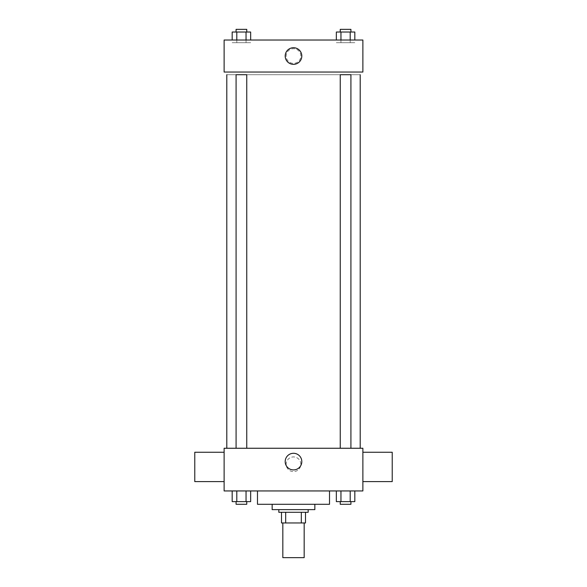 <?xml version="1.0" encoding="UTF-8"?>
<svg xmlns="http://www.w3.org/2000/svg" width="587" height="587" viewBox="0 0 587 587"><rect width="100%" height="100%" fill="white"/><g stroke="black" fill="none" stroke-linecap="round" stroke-linejoin="round"><path stroke-width="0.44" stroke-dasharray="2.94 2.2" d="M304.176 557.65L282.824 557.65M304.176 522.966L282.824 522.966L304.176 522.966M285.671 522.966L281.496 522.966L281.496 512.29L285.671 512.29L285.671 522.966L305.504 522.966M301.329 512.29L285.671 512.29L301.329 512.29L301.329 522.966M285.671 512.29L281.496 512.29M278.825 512.29L308.175 512.29M272.155 509.626L314.845 509.626M257.48 504.284L329.52 504.284M293.5 490.945L257.48 490.945L293.5 490.945M232.173 490.945L232.173 501.621L236.796 501.621L232.173 501.621L236.796 501.621L236.796 490.945L246.041 490.945L232.173 490.945L250.656 490.945L236.796 490.945L236.796 501.621L250.656 501.621L246.041 501.621L250.656 501.621L250.656 490.945L246.041 490.945L250.656 490.945L246.041 490.945L246.041 501.621L236.796 501.621L246.041 501.621L246.041 490.945L250.656 490.945L236.796 490.945L250.656 490.945M224.124 490.945L362.876 490.945L362.876 448.255L224.124 448.255L224.124 490.945M336.344 490.945L336.344 501.621L340.959 501.621L336.344 501.621L340.959 501.621L340.959 490.945L350.204 490.945L336.344 490.945L354.827 490.945L340.959 490.945L340.959 501.621L354.827 501.621L350.204 501.621L354.827 501.621L354.827 490.945L350.204 490.945L354.827 490.945L350.204 490.945L350.204 501.621L340.959 501.621L350.204 501.621L350.204 490.945L354.827 490.945L340.959 490.945L354.827 490.945M300.837 464.266A7.338 7.338 0 0 0 289.831 457.911A7.338 7.338 0 0 0 289.831 470.62A7.338 7.338 0 0 0 300.837 464.266A7.338 7.338 0 0 0 289.831 457.911A7.338 7.338 0 0 0 289.831 470.62A7.338 7.338 0 0 0 300.837 464.266M360.205 448.255L226.795 448.255L360.205 448.255M246.753 448.255L236.084 448.255L246.753 448.255L236.084 448.255L246.753 448.255L246.753 74.71L236.084 74.71L246.753 74.71L236.084 74.71L236.084 448.255M350.916 448.255L340.247 448.255L350.916 448.255L340.247 448.255L350.916 448.255L350.916 74.71L340.247 74.71L350.916 74.71L340.247 74.71L340.247 448.255M224.124 481.604L224.124 452.254L224.124 481.604M362.876 452.254L362.876 481.604L362.876 452.254M392.226 452.254L392.226 481.604M194.774 481.604L194.774 452.254M301.806 461.595A8.306 8.306 0 0 1 289.347 468.793A8.306 8.306 0 0 1 289.347 454.404A8.306 8.306 0 0 1 301.806 461.595M360.205 74.71L226.795 74.71L360.205 74.71M224.124 72.04L362.876 72.04L362.876 40.026L224.124 40.026L224.124 72.04M300.837 56.029A7.338 7.338 0 0 0 289.831 49.675A7.338 7.338 0 0 0 289.831 62.383A7.338 7.338 0 0 0 300.837 56.029A7.338 7.338 0 0 0 289.831 49.675A7.338 7.338 0 0 0 289.831 62.383A7.338 7.338 0 0 0 300.837 56.029M236.796 40.026L250.656 40.026L232.173 40.026L250.656 40.026L236.796 40.026L236.796 42.69L250.656 42.69L232.173 42.69L250.656 42.69L232.173 42.69L236.796 42.69L236.796 32.021L250.656 32.021L246.041 32.021L246.041 40.026M340.959 40.026L354.827 40.026L336.344 40.026L354.827 40.026L340.959 40.026L340.959 42.69L354.827 42.69L336.344 42.69L354.827 42.69L336.344 42.69L340.959 42.69L340.959 32.021L354.827 32.021L350.204 32.021L350.204 40.026M224.124 63.367L224.131 48.692L224.124 63.367M362.876 48.692L362.869 63.367L362.876 48.692M301.806 56.029A8.306 8.306 0 0 1 289.347 63.227A8.306 8.306 0 0 1 289.347 48.838A8.306 8.306 0 0 1 301.806 56.029M336.344 40.026L336.344 32.021L350.204 32.021L340.959 32.021L340.959 42.69L340.959 32.021M350.916 32.021L340.247 32.021L350.916 32.021L340.247 32.021L350.916 32.021L350.916 29.35L340.247 29.35L350.916 29.35L340.247 29.35L340.247 32.021M354.827 40.026L354.827 32.021L350.204 32.021L350.204 42.69L350.204 32.021M232.173 40.026L232.173 32.021L246.041 32.021L236.796 32.021L236.796 42.69L236.796 32.021M246.753 32.021L236.084 32.021L246.753 32.021L236.084 32.021L246.753 32.021L246.753 29.35L236.084 29.35L246.753 29.35L236.084 29.35L236.084 32.021M250.656 40.026L250.656 32.021L246.041 32.021L246.041 42.69L246.041 32.021M350.916 501.621L340.247 501.621L350.916 501.621L340.247 501.621L350.916 501.621L350.916 504.284L340.247 504.284L350.916 504.284L340.247 504.284L340.247 501.621M246.753 501.621L236.084 501.621L246.753 501.621L236.084 501.621L246.753 501.621L246.753 504.284L236.084 504.284L246.753 504.284L236.084 504.284L236.084 501.621M350.204 490.945L350.204 501.621M340.959 490.945L340.959 501.621M246.041 490.945L246.041 501.621M236.796 490.945L236.796 501.621"/><path stroke-width="0.88" d="M282.824 522.966L282.824 557.65L304.176 557.65L304.176 522.966M301.329 512.29L301.329 522.966L281.496 522.966L281.496 512.29M301.329 522.966L305.504 522.966L305.504 512.29L305.504 522.966M308.175 509.626L308.175 512.29L278.825 512.29L278.825 509.626M285.671 512.29L285.671 522.966M314.845 504.284L314.845 509.626L272.155 509.626L272.155 504.284M329.52 490.945L329.52 504.284L257.48 504.284L257.48 490.945M362.876 490.945L224.124 490.945L224.124 448.255L362.876 448.255L362.876 490.945M301.806 461.595A8.306 8.306 0 0 1 289.347 468.793A8.306 8.306 0 0 1 289.347 454.404A8.306 8.306 0 0 1 301.806 461.595M362.876 481.604L392.226 481.604L392.226 452.254L362.876 452.254M224.124 452.254L194.774 452.254L194.774 481.604L224.124 481.604M360.205 74.71L360.205 448.255M340.247 448.255L340.247 74.71L350.916 74.71L350.916 448.255M236.084 448.255L236.084 74.71L246.753 74.71L246.753 448.255M362.876 72.04L224.124 72.04L224.124 40.026L362.876 40.026L362.876 72.04M301.806 56.029A8.306 8.306 0 0 1 289.347 63.227A8.306 8.306 0 0 1 289.347 48.838A8.306 8.306 0 0 1 301.806 56.029M354.827 40.026L354.827 32.021L336.344 32.021L336.344 40.026M350.204 32.021L350.204 40.026M340.959 32.021L340.959 40.026M340.247 32.021L340.247 29.35L350.916 29.35L350.916 32.021M250.656 40.026L250.656 32.021L232.173 32.021L232.173 40.026M246.041 32.021L246.041 40.026M236.796 32.021L236.796 40.026M236.084 32.021L236.084 29.35L246.753 29.35L246.753 32.021M354.827 490.945L354.827 501.621L336.344 501.621L336.344 490.945M350.204 490.945L350.204 501.621M340.959 490.945L340.959 501.621M350.916 501.621L350.916 504.284L340.247 504.284L340.247 501.621M250.656 490.945L250.656 501.621L232.173 501.621L232.173 490.945M246.041 490.945L246.041 501.621M236.796 490.945L236.796 501.621M246.753 501.621L246.753 504.284L236.084 504.284L236.084 501.621M226.795 74.71L226.795 448.255"/></g></svg>
